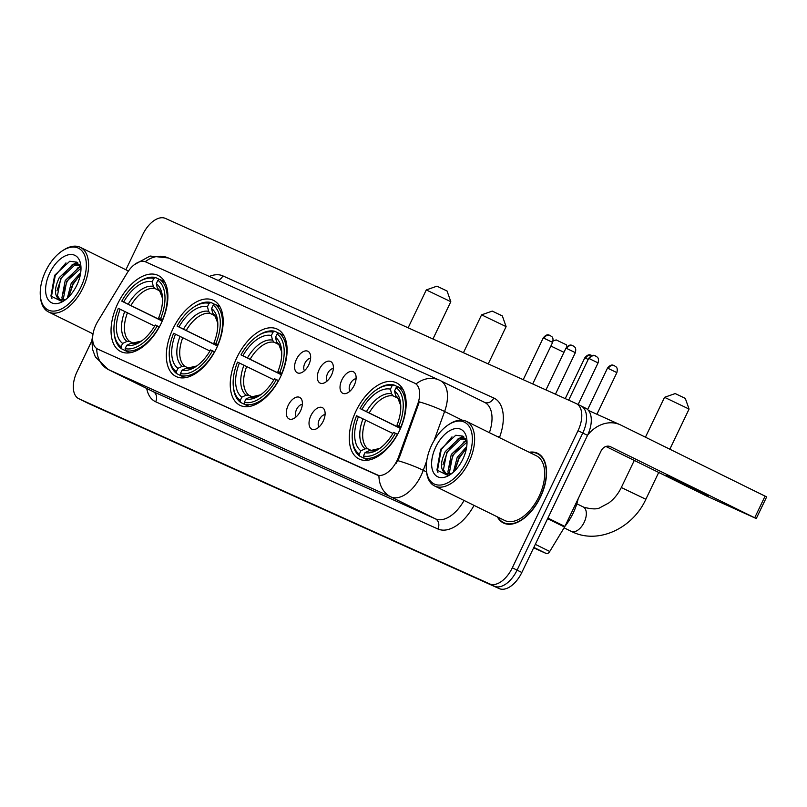 <?xml version="1.0" encoding="UTF-8"?>
<svg xmlns="http://www.w3.org/2000/svg" width="807" height="807" viewBox="0 0 807 807"><rect width="100%" height="100%" fill="white"/><g stroke="black" fill="none" stroke-linecap="round" stroke-linejoin="round"><path stroke-width="1.21" d="M280.422 377.04A42.408 23.837 -63.8 0 0 277.416 329.195A42.408 23.837 -63.8 0 0 236.935 357.44A42.408 23.837 -63.8 0 0 239.941 405.296A42.408 23.837 -63.8 0 0 280.422 377.04M216.508 348.241A42.408 23.837 -63.8 0 0 213.502 300.386A42.408 23.837 -63.8 0 0 173.021 328.641A42.408 23.837 -63.8 0 0 176.027 376.486A42.408 23.837 -63.8 0 0 216.508 348.241M161.208 323.314A42.408 23.837 -63.8 0 0 158.202 275.469A42.408 23.837 -63.8 0 0 117.721 303.714A42.408 23.837 -63.8 0 0 120.727 351.559A42.408 23.837 -63.8 0 0 161.208 323.314M399.465 430.696A42.408 23.837 -63.8 0 0 396.459 382.851A42.408 23.837 -63.8 0 0 355.978 411.096A42.408 23.837 -63.8 0 0 358.984 458.951A42.408 23.837 -63.8 0 0 399.465 430.696M341.916 379.754A12.004 6.749 116.2 0 1 355.383 373.913A12.004 6.749 116.2 0 1 354.223 385.302A12.004 6.749 116.2 0 1 345.699 393.574A12.004 6.749 116.2 0 1 341.916 379.754M356.069 378.745A7.202 4.045 -63.8 0 0 350.319 383.789A7.202 4.045 -63.8 0 0 349.956 391.173M319.189 369.515A12.004 6.749 116.2 0 1 332.655 363.675A12.004 6.749 116.2 0 1 331.495 375.063A12.004 6.749 116.2 0 1 322.971 383.335A12.004 6.749 116.2 0 1 319.189 369.515M333.352 368.506A7.202 4.045 -63.8 0 0 327.592 373.55A7.202 4.045 -63.8 0 0 327.228 380.934M296.462 359.266A12.004 6.749 116.2 0 1 309.928 353.426A12.004 6.749 116.2 0 1 308.768 364.814A12.004 6.749 116.2 0 1 300.244 373.086A12.004 6.749 116.2 0 1 296.462 359.266M310.624 358.268A7.202 4.045 -63.8 0 0 304.864 363.301A7.202 4.045 -63.8 0 0 304.501 370.695M310.917 415.615A12.004 6.749 116.2 0 1 324.384 409.774A12.004 6.749 116.2 0 1 323.224 421.163A12.004 6.749 116.2 0 1 314.7 429.445A12.004 6.749 116.2 0 1 310.917 415.615M325.07 414.616A7.202 4.045 -63.8 0 0 319.32 419.65A7.202 4.045 -63.8 0 0 318.957 427.044M288.19 405.376A12.004 6.749 116.2 0 1 301.657 399.536A12.004 6.749 116.2 0 1 300.497 410.924A12.004 6.749 116.2 0 1 291.973 419.196A12.004 6.749 116.2 0 1 288.19 405.376M302.353 404.368A7.202 4.045 -63.8 0 0 296.593 409.411A7.202 4.045 -63.8 0 0 296.23 416.795M398.577 456.893A21.607 12.145 116.2 0 1 397.125 460.353A21.607 12.145 116.2 0 1 376.718 474.839L97.768 349.118A21.607 12.145 116.2 0 1 97.556 349.017A21.607 12.145 116.2 0 1 97.818 321.337L127.082 273.109A21.607 12.145 116.2 0 1 145.704 261.922L414.526 383.083A21.607 12.145 116.2 0 1 414.727 383.184A21.607 12.145 116.2 0 1 417.713 404.105L398.577 456.893L399.435 457.317L396.096 463.42M497.354 516.863A38.807 21.819 -63.8 0 0 503.407 522.966A38.807 21.819 -63.8 0 0 540.458 497.122A38.807 21.819 -63.8 0 0 537.704 453.332A38.807 21.819 -63.8 0 0 529.17 452.253M426.721 460.807L423.272 470.32A32.008 17.996 116.2 0 1 421.123 475.444A32.008 17.996 116.2 0 1 390.891 496.91A28.003 23.161 -65.7 0 1 378.937 475.605L98.141 349.3M83.303 400.928A24.008 13.497 -63.8 0 0 83.535 401.049A24.008 13.497 -63.8 0 0 83.767 401.16L494.398 586.235A24.008 13.497 -63.8 0 0 517.075 570.135L582.765 433.036A24.008 13.497 -63.8 0 0 581.06 405.951A24.008 13.497 -63.8 0 0 580.828 405.84A24.008 13.497 -63.8 0 1 581.06 405.951A24.008 13.497 -63.8 0 1 582.765 433.036L517.075 570.135A24.008 13.497 -63.8 0 1 494.398 586.235L83.767 401.16A24.008 13.497 -63.8 0 1 83.535 401.049L78.783 398.708A24.008 13.497 -63.8 0 0 79.025 398.819L489.647 583.895A24.008 13.497 -63.8 0 0 512.324 567.795L578.014 430.696A24.008 13.497 -63.8 0 0 576.309 403.611A24.008 13.497 -63.8 0 0 576.077 403.5L165.445 218.425A24.008 13.497 -63.8 0 0 142.768 234.524L125.892 269.77M415.101 383.375L416.079 383.92L415.101 383.375M416.079 383.92A28.003 23.161 114.3 0 1 439.27 380.087A28.003 23.161 114.3 0 1 439.865 380.369A32.008 17.996 116.2 0 1 440.178 380.511A32.008 17.996 116.2 0 1 444.596 411.499A28.003 4.459 -160.1 0 0 419.327 401.876L399.435 457.317M91.837 340.836L77.089 371.623A24.008 13.497 -63.8 0 0 78.783 398.708M88.054 403.268A24.008 13.497 -63.8 0 0 88.286 403.389A24.008 13.497 -63.8 0 0 88.518 403.5L499.15 588.575A24.008 13.497 -63.8 0 0 521.826 572.476L587.516 435.377A24.008 13.497 -63.8 0 0 585.811 408.292A24.008 13.497 -63.8 0 0 585.579 408.181M708.607 496.033L696.562 489.587L666.511 475.616L708.607 496.033M533.639 547.832L546.309 553.541L533.841 547.398M587.617 435.165A32.008 26.47 -65.7 0 1 620.139 424.734A32.008 26.47 -65.7 0 1 620.815 425.057L766.65 496.91L756.28 518.558L610.445 446.705A7.999 6.617 114.3 0 0 610.274 446.624A7.999 6.617 114.3 0 0 601.044 450.992L564.9 526.446A4.005 2.25 116.2 0 1 564.567 527.052L549.749 551.474A4.005 2.25 116.2 0 1 546.309 553.541M605.936 446.473L707.134 496.305L756.28 518.558M431.664 445.111A34.408 19.338 -63.8 0 0 426.368 469.906A34.408 19.338 -63.8 0 0 442.539 484.725A34.408 19.338 -63.8 0 0 466.95 461.019A34.408 19.338 -63.8 0 0 470.088 428.003A34.408 19.338 -63.8 0 0 448.672 424.613A34.408 19.338 -63.8 0 0 431.664 445.111M426.368 469.906L426.489 471.268A36.012 20.236 -63.8 0 0 434.59 485.955A36.012 20.236 -63.8 0 0 468.958 461.967A36.012 20.236 -63.8 0 0 466.406 421.345A36.012 20.236 -63.8 0 0 449.822 423.877L448.672 424.613M434.59 485.955L504.647 520.454A36.012 20.236 -63.8 0 0 539.015 496.476A36.012 20.236 -63.8 0 0 536.463 455.844L466.406 421.345M497.909 517.136A38.413 21.587 -63.8 0 0 503.588 522.613A38.413 21.587 -63.8 0 0 540.246 497.031A38.413 21.587 -63.8 0 0 537.523 453.695A38.413 21.587 -63.8 0 0 529.725 452.525M565.001 526.235A40.007 22.485 -63.8 0 0 573.131 513.181A40.007 22.485 -63.8 0 0 578.165 498.746M453.383 472.156L457.196 457.377L466.718 446.564M454.835 470.763L458.679 458.104L466.385 448.621M448.813 474.022L447.905 471.893L451.254 454.452L464.852 441.631L466.587 441.197M449.852 473.891L449.388 472.63L452.737 455.178L466.89 442.196M451.456 473.739L445.444 473.457C440.229 469.825 440.178 462.512 445.313 451.527L458.921 438.705L465.417 438.726M446.069 473.699L443.457 469.704L446.806 452.263L460.404 439.432L465.629 439.058M445.272 473.376L445.444 473.457A20.004 11.248 -63.8 0 0 452.202 473.164M462.845 459.163A26.409 14.839 -63.8 0 0 466.91 440.027A26.409 14.839 -63.8 0 0 454.462 428.779A26.409 14.839 -63.8 0 0 435.77 446.967A26.409 14.839 -63.8 0 0 433.339 472.256A26.409 14.839 -63.8 0 0 449.701 474.96A26.409 14.839 -63.8 0 0 462.845 459.163M467.011 442.7L462.946 436.143L455.763 435.245L440.652 449.287L436.93 470.047L448.137 475.555M437.939 472.438L437.384 470.945L441.237 449.61L451.981 436.859M442.972 464.792L447.179 452.535L453.726 443.426M460.101 438.383L463.753 436.758M448.904 467.717L453.12 455.461L459.667 446.352M454.845 470.642L459.052 458.386L465.609 449.277M457.256 439.361L463.208 436.325M463.198 442.286L466.295 440.41M675.207 393.564L685.304 398.406L689.067 409.068L664.534 397.316L675.207 393.564M400.494 428.456L360.033 408.544A38.09 21.406 -63.8 0 1 377.01 389.408A38.09 21.406 -63.8 0 1 392.031 385.817L390.437 389.156A34.408 19.338 -63.8 0 0 361.929 409.391L400.554 428.315M397.377 397.972L393.14 395.884L391.546 393.786L390.437 389.156M400.998 427.276L396.973 425.188A34.408 19.338 -63.8 0 0 400.665 404.065A34.408 19.338 -63.8 0 0 394.532 391.012L396.136 387.663L398.022 386.805L402.905 389.206M352.447 440.904A39.694 22.314 -63.8 0 0 359.801 456.167L359.307 454.129A38.09 21.406 -63.8 0 1 352.326 439.543L352.447 440.904M367.962 460.182L359.801 456.167M392.031 385.817L393.917 384.949A39.694 22.314 -63.8 0 0 378.17 388.661L377.01 389.408M393.917 384.949L397.841 386.886M396.136 387.663A38.09 21.406 -63.8 0 1 398.87 426.046L400.877 427.004A39.694 22.314 -63.8 0 0 398.022 386.805M392.898 433.46L356.573 415.756A38.09 21.406 -63.8 0 0 352.326 439.543M358.469 416.614A34.408 19.338 -63.8 0 0 360.9 450.79L359.307 454.129M361.929 409.391L360.033 408.544M398.87 426.046L396.973 425.188M360.9 450.79L365.178 448.823L367.79 448.783L371.018 450.377M394.532 391.012L395.652 395.632L397.236 397.73M397.609 434.307L395.41 433.258A38.09 21.406 -63.8 0 1 363.412 455.975L363.896 458.013A39.694 22.314 -63.8 0 0 397.427 434.216M363.896 458.013L368.224 460.141M363.412 455.975L365.006 452.636A34.408 19.338 -63.8 0 0 378.362 449.348A34.408 19.338 -63.8 0 0 393.513 432.401L395.41 433.258M371.886 450.639L369.283 450.669L365.006 452.636M669.84 449.196L689.067 409.068M553.067 340.998L556.164 339.908L566.262 344.75L566.968 346.738M281.441 374.801L240.99 354.888A38.09 21.406 -63.8 0 1 257.968 335.752A38.09 21.406 -63.8 0 1 272.988 332.161L271.394 335.5A34.408 19.338 -63.8 0 0 242.887 355.736L281.512 374.66M278.334 344.317L274.087 342.229L272.504 340.13L271.394 335.5M281.956 373.621L277.921 371.533A34.408 19.338 -63.8 0 0 281.623 350.409A34.408 19.338 -63.8 0 0 275.49 337.346L277.094 334.007L278.97 333.15L283.862 335.551M233.394 387.249A39.694 22.314 -63.8 0 0 240.748 402.511L240.264 400.474A38.09 21.406 -63.8 0 1 233.273 385.887L233.394 387.249M248.909 406.526L240.748 402.511M272.988 332.161L274.874 331.294A39.694 22.314 -63.8 0 0 259.128 335.006L257.968 335.752M274.874 331.294L278.798 333.23M277.094 334.007A38.09 21.406 -63.8 0 1 279.827 372.39L281.835 373.348A39.694 22.314 -63.8 0 0 278.97 333.15M273.855 379.804L237.53 362.101A38.09 21.406 -63.8 0 0 233.273 385.887M239.427 362.958A34.408 19.338 -63.8 0 0 241.858 397.135L240.264 400.474M242.887 355.736L240.99 354.888M279.827 372.39L277.921 371.533M241.858 397.135L246.135 395.168L248.748 395.127L251.966 396.721M275.49 337.346L276.609 341.976L278.193 344.075M278.566 380.652L276.367 379.603A38.09 21.406 -63.8 0 1 244.36 402.32L244.854 404.357A39.694 22.314 -63.8 0 0 278.375 380.561M244.854 404.357L249.181 406.486M244.36 402.32L245.964 398.981A34.408 19.338 -63.8 0 0 259.319 395.692A34.408 19.338 -63.8 0 0 274.471 378.745L276.367 379.603M252.843 396.983L250.231 397.014L245.964 398.981M563.972 352.316L550.878 346.052M492.25 311.099L502.347 315.94L506.11 326.613L481.577 314.861L492.25 311.099M217.537 346.001L177.076 326.078A38.09 21.406 -63.8 0 1 194.053 306.942A38.09 21.406 -63.8 0 1 209.074 303.361L207.48 306.7A34.408 19.338 -63.8 0 0 178.972 326.936L217.597 345.85M214.42 315.507L210.183 313.419L208.589 311.32L207.48 306.7M218.041 344.811L214.016 342.723A34.408 19.338 -63.8 0 0 217.708 321.6A34.408 19.338 -63.8 0 0 211.575 308.546L213.179 305.207L215.065 304.34L219.948 306.751M169.49 358.439A39.694 22.314 -63.8 0 0 176.844 373.702L176.35 371.664A38.09 21.406 -63.8 0 1 169.369 357.077L169.49 358.439M184.995 377.726L176.844 373.702M209.074 303.361L210.96 302.494A39.694 22.314 -63.8 0 0 195.213 306.206L194.053 306.942M210.96 302.494L214.884 304.421M213.179 305.207A38.09 21.406 -63.8 0 1 215.913 343.58L217.92 344.539A39.694 22.314 -63.8 0 0 215.065 304.34M209.941 351.005L173.616 333.291A38.09 21.406 -63.8 0 0 169.369 357.077M175.512 334.148A34.408 19.338 -63.8 0 0 177.944 368.325L176.35 371.664M178.972 326.936L177.076 326.078M215.913 343.58L214.016 342.723M177.944 368.325L182.221 366.358L184.833 366.328L188.051 367.911M211.575 308.546L212.695 313.166L214.279 315.265M214.652 351.842L212.453 350.793A38.09 21.406 -63.8 0 1 180.445 373.52L180.939 375.558A39.694 22.314 -63.8 0 0 214.47 351.751M180.939 375.558L185.267 377.686M180.445 373.52L182.049 370.181A34.408 19.338 -63.8 0 0 195.405 366.892A34.408 19.338 -63.8 0 0 210.556 349.945L212.453 350.793M188.929 368.174L186.326 368.204L182.049 370.181M436.95 286.172L447.058 291.014L450.81 301.687L426.278 289.935L436.95 286.172M162.237 321.075L121.776 301.152A38.09 21.406 -63.8 0 1 138.754 282.016A38.09 21.406 -63.8 0 1 153.784 278.435L152.18 281.774A34.408 19.338 -63.8 0 0 123.673 302.01L162.298 320.924M159.13 290.591L154.883 288.492L153.29 286.394L152.18 281.774M162.742 319.895L158.717 317.807A34.408 19.338 -63.8 0 0 162.409 296.673A34.408 19.338 -63.8 0 0 156.286 283.62L157.879 280.281L159.766 279.414L164.658 281.825M114.191 333.523A39.694 22.314 -63.8 0 0 121.544 348.785L121.05 346.748A38.09 21.406 -63.8 0 1 114.069 332.151L114.191 333.523M129.705 352.8L121.544 348.785M153.784 278.435L155.66 277.568A39.694 22.314 -63.8 0 0 139.914 281.28L138.754 282.016M155.66 277.568L159.584 279.494M157.879 280.281A38.09 21.406 -63.8 0 1 160.613 318.654L162.631 319.612A39.694 22.314 -63.8 0 0 159.766 279.414M154.651 326.078L118.316 308.365A38.09 21.406 -63.8 0 0 114.069 332.151M120.223 309.222A34.408 19.338 -63.8 0 0 122.654 343.409L121.05 346.748M123.673 302.01L121.776 301.152M160.613 318.654L158.717 317.807M122.654 343.409L126.921 341.432L129.534 341.401L132.762 342.995M156.286 283.62L157.395 288.25L158.979 290.349M159.352 326.926L157.153 325.877A38.09 21.406 -63.8 0 1 125.156 348.594L125.65 350.631A39.694 22.314 -63.8 0 0 159.171 326.835M125.65 350.631L129.967 352.76M125.156 348.594L126.749 345.255A34.408 19.338 -63.8 0 0 140.105 341.966A34.408 19.338 -63.8 0 0 155.257 325.019L157.153 325.877M133.639 343.247L131.027 343.288L126.749 345.255M45.656 271.132A34.408 19.338 -63.8 0 0 40.35 295.917A34.408 19.338 -63.8 0 0 56.52 310.745A34.408 19.338 -63.8 0 0 80.932 287.03A34.408 19.338 -63.8 0 0 84.069 254.023A34.408 19.338 -63.8 0 0 62.653 250.634A34.408 19.338 -63.8 0 0 45.656 271.132M40.35 295.917L40.471 297.289A36.012 20.236 -63.8 0 0 48.571 311.976A36.012 20.236 -63.8 0 0 82.939 287.988A36.012 20.236 -63.8 0 0 80.387 247.366A36.012 20.236 -63.8 0 0 63.814 249.888L62.653 250.634M67.364 298.176L71.177 283.388L80.71 272.574M68.817 296.784L72.66 284.125L80.367 274.642M62.805 300.043L61.897 297.914L65.236 280.473L78.844 267.642L80.579 267.218M63.834 299.901L63.38 298.64L66.719 281.199L80.871 268.206M65.448 299.76L59.425 299.478C54.21 295.846 54.17 288.533 59.304 277.547L72.902 264.716L79.409 264.736M60.051 299.72L57.438 295.725L60.787 278.274L74.385 265.453L79.611 265.069M59.254 299.387L59.425 299.478A20.004 11.248 -63.8 0 0 66.184 299.175M76.826 285.184A26.409 14.839 -63.8 0 0 80.892 266.038A26.409 14.839 -63.8 0 0 68.444 254.79A26.409 14.839 -63.8 0 0 49.752 272.978A26.409 14.839 -63.8 0 0 47.32 298.267A26.409 14.839 -63.8 0 0 63.682 300.981A26.409 14.839 -63.8 0 0 76.826 285.184M80.993 268.711L76.927 262.164L69.755 261.266L54.634 275.298L50.912 296.068L62.129 301.576M51.93 298.449L51.366 296.956L55.229 275.631L65.972 262.88M56.954 290.813L61.161 278.556L67.717 269.447M74.083 264.393L77.734 262.769M62.885 293.738L67.102 281.482L73.649 272.373M68.827 296.663L73.034 284.397L79.59 275.298M71.238 265.382L77.19 262.346M77.179 268.297L80.276 266.421M417.713 404.105L418.581 404.529M97.768 349.118L98.353 349.401M376.718 474.839L377.303 475.131M474.042 505.384A40.007 22.485 116.2 0 1 437.898 528.978L155.67 401.775A7.999 6.617 114.3 0 0 153.189 391.637L435.417 518.84A32.008 17.996 -63.8 0 0 464.055 500.471M155.67 401.775A40.007 22.485 116.2 0 1 146.703 388.449M152.563 391.334A32.008 17.996 -63.8 0 0 152.876 391.486A32.008 17.996 -63.8 0 0 153.189 391.637L108.652 369.707A32.008 17.996 116.2 0 1 108.34 369.556L152.876 391.486M397.861 460.666A28.003 4.459 -160.1 0 1 423.272 470.32L426.55 471.934M96.709 348.523A28.003 23.161 114.3 0 0 108.652 369.707L390.891 496.91L435.417 518.84A7.999 6.617 114.3 0 1 437.898 528.978M145.22 261.73A28.003 23.161 -65.7 0 1 168.33 257.968L439.27 380.087L484.704 402.441A32.008 17.996 -63.8 0 0 484.402 402.29M462.25 420.185L444.596 411.499L434.015 440.693M209.366 276.458A40.007 22.485 116.2 0 1 222.843 275.883L493.793 398.002A40.007 22.485 116.2 0 1 499.704 436.92L499.452 437.616M79.025 398.819L88.518 403.5M489.647 583.895L499.15 588.575M512.324 567.795L521.826 572.476M578.014 430.696L587.516 435.377M489.395 432.673A32.008 17.996 -63.8 0 0 484.704 402.441M484.624 402.4A7.999 6.617 114.3 0 0 493.793 398.002M499.704 436.92A7.999 1.271 19.9 0 1 496.739 436.284M218.051 280.372A7.999 6.617 114.3 0 0 222.843 275.883M547.892 518.064L564.9 526.446M754.716 517.751L765.097 496.103M564.567 527.052L547.59 518.699M535.303 544.352L549.749 551.474M583.098 506.877A13.608 7.646 116.2 0 1 583.229 506.937A13.608 7.646 116.2 0 1 584.187 522.29A13.608 7.646 116.2 0 1 571.346 531.409A13.608 7.646 116.2 0 1 571.205 531.349L564.093 527.839M576.823 503.79L583.824 507.22C592.025 509.338 597.533 509.419 600.378 507.482L608.75 502.983C613.976 499.119 618.162 493.965 621.319 487.519L645.852 499.271L658.704 472.458M393.14 395.884A29.607 16.644 -63.8 0 0 369.202 412.871M363.039 418.783A30.777 17.3 -63.8 0 0 365.178 448.823M391.546 393.786A30.777 17.3 -63.8 0 0 366.499 411.57M400.766 405.689A30.777 17.3 -63.8 0 0 395.652 395.632M365.742 420.084A29.607 16.644 -63.8 0 0 367.79 448.783M369.283 450.669A30.777 17.3 -63.8 0 0 379.714 448.44M274.087 342.229A29.607 16.644 -63.8 0 0 250.16 359.216M243.996 365.127A30.777 17.3 -63.8 0 0 246.135 395.168M272.504 340.13A30.777 17.3 -63.8 0 0 247.456 357.915M277.719 343.782L279.071 345.134L281.724 352.054A30.777 17.3 -63.8 0 0 276.609 341.976M246.7 366.428A29.607 16.644 -63.8 0 0 248.748 395.127M250.231 397.014A30.777 17.3 -63.8 0 0 260.661 394.784L252.147 396.751M210.183 313.419A29.607 16.644 -63.8 0 0 186.246 330.406M180.082 336.317A30.777 17.3 -63.8 0 0 182.221 366.358M208.589 311.32A30.777 17.3 -63.8 0 0 183.542 329.105M217.809 323.224A30.777 17.3 -63.8 0 0 212.695 313.166M182.785 337.629A29.607 16.644 -63.8 0 0 184.833 366.328M186.326 368.204A30.777 17.3 -63.8 0 0 196.757 365.975L188.233 367.942M154.883 288.492A29.607 16.644 -63.8 0 0 130.946 305.49M124.782 311.401A30.777 17.3 -63.8 0 0 126.921 341.432M153.29 286.394A30.777 17.3 -63.8 0 0 128.242 304.178M162.51 298.297A30.777 17.3 -63.8 0 0 157.395 288.25M127.496 312.702A29.607 16.644 -63.8 0 0 129.534 341.401M131.027 343.288A30.777 17.3 -63.8 0 0 141.457 341.058L132.933 343.015M608.317 368.476L616.871 372.622C618.323 366.328 615.126 366.872 614.621 365.783L614.319 365.632A5.205 4.297 114.3 0 0 608.317 368.476L607.489 368.133L587.647 409.553M614.43 365.692A5.205 4.297 114.3 0 0 614.319 365.632C614.409 366.58 612.12 362.353 607.489 368.133M591.702 355.443A5.205 4.297 114.3 0 0 591.592 355.393A5.205 4.297 114.3 0 0 585.6 358.237L588.192 359.438M565.243 398.618L584.762 357.884L585.6 358.237M589.524 358.742L598.068 362.898C599.53 356.603 596.323 357.138 595.828 356.058L595.516 355.907A5.205 4.297 114.3 0 0 589.524 358.742L588.686 358.399L568.673 400.171M595.627 355.958A5.205 4.297 114.3 0 0 595.516 355.907C595.616 356.855 593.327 352.619 588.686 358.399M566.796 348.503L575.351 352.649C576.803 346.354 573.595 346.899 573.101 345.81L572.788 345.658A5.205 4.297 114.3 0 0 566.796 348.503L565.969 348.16L545.956 389.922M572.899 345.709A5.205 4.297 114.3 0 0 572.788 345.658C572.889 346.607 570.599 342.38 565.969 348.16M544.069 338.264L552.624 342.41C554.076 336.115 550.868 336.65 550.374 335.571L550.061 335.419A5.205 4.297 114.3 0 0 544.069 338.264L543.242 337.911L523.229 379.683M550.172 335.47A5.205 4.297 114.3 0 0 550.061 335.419C550.162 336.368 547.872 332.131 543.242 337.911M97.556 349.017L98.151 349.31M93.198 332.948L91.867 340.272L92.543 349.32L95.367 356.956L108.34 369.556M134.507 264.565L150.072 256.031L168.33 257.968M576.309 403.611L585.811 408.292M88.286 403.389L83.535 401.049M588.515 410.481L620.139 424.734M506.393 523.995L503.588 522.613M540.327 455.077L537.523 453.695M571.205 531.349L572.647 532.025C598.522 544.412 632.779 528.242 645.852 499.271M621.319 487.519L634.292 460.434M645.439 437.182L664.534 397.316M400.766 405.709L398.113 398.799L396.762 397.437M379.734 448.43L371.19 450.407M463.43 352.73L481.577 314.861M217.809 323.244L215.156 316.334L213.805 314.972M488.235 363.917L506.11 326.613M408.13 327.803L426.278 289.935M162.51 298.328L159.867 291.408L158.505 290.046M432.945 338.99L450.81 301.687M616.871 372.622L596.918 414.273M592.035 355.625L591.592 355.393C591.682 356.341 589.392 352.104 584.762 357.884M598.068 362.898L578.135 404.509M575.351 352.649L555.438 394.199M552.624 342.41L532.711 383.961M92.946 333.826L48.571 311.976M128.444 271.021L80.387 247.366"/></g></svg>
